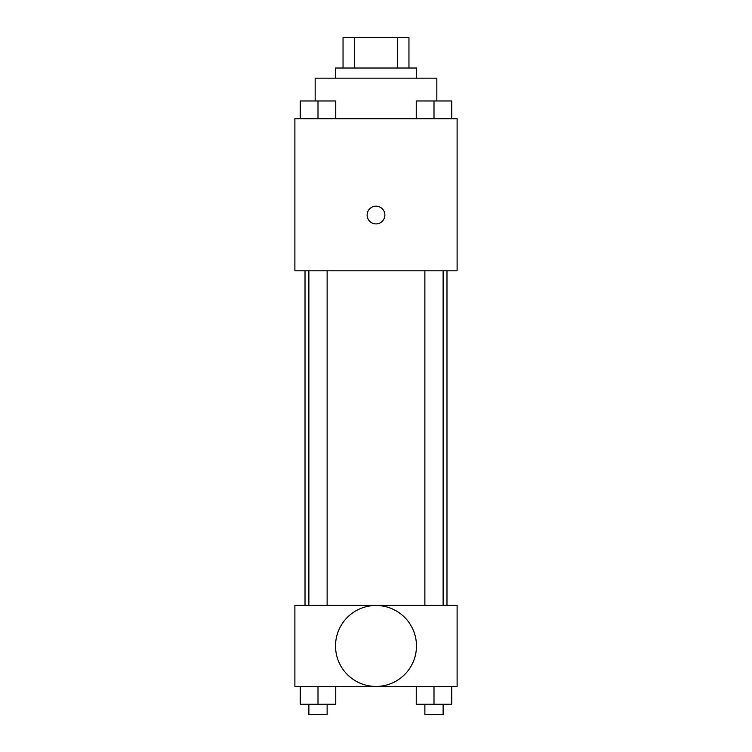 <?xml version="1.0" encoding="UTF-8"?>
<svg xmlns="http://www.w3.org/2000/svg" width="752" height="752" viewBox="0 0 752 752"><rect width="100%" height="100%" fill="white"/><g stroke="black" fill="none" stroke-linecap="round" stroke-linejoin="round"><path stroke-width="1.13" d="M354.662 68.018L354.662 37.6L343.044 37.6L343.044 68.018L343.044 37.6M354.662 37.6L408.956 37.6L408.956 68.018M397.338 68.018L397.338 37.6M335.439 78.161L335.439 68.018L416.561 68.018L416.561 78.161M436.837 100.89L436.837 78.161L315.163 78.161L315.163 100.89M294.887 118.713L457.113 118.713L457.113 270.805L294.887 270.805L294.887 118.713M376 223.908A8.874 8.874 0 0 1 368.32 210.598A8.874 8.874 0 0 1 383.68 210.598A8.874 8.874 0 0 1 376 223.908M294.887 605.398L457.113 605.398L457.113 686.52L294.887 686.52L294.887 605.398M376 686.435A40.476 40.476 0 0 1 340.947 625.72A40.476 40.476 0 0 1 411.053 625.72A40.476 40.476 0 0 1 376 686.435M416.251 686.52L416.251 704.257L451.745 704.257L451.745 686.52L451.745 704.257M433.998 704.257L433.998 686.52M443.125 704.257L443.125 714.4L424.871 714.4L424.871 704.257M300.255 686.52L300.255 704.257L335.749 704.257L335.749 686.52L335.749 704.257M318.002 704.257L318.002 686.52M327.129 704.257L327.129 714.4L308.875 714.4L308.875 704.257M416.251 118.713L416.251 100.975L451.745 100.975L451.745 118.713L451.745 100.975M433.998 118.713L433.998 100.975M443.125 100.975L424.871 100.975M300.255 118.713L300.255 100.975L335.749 100.975L335.749 118.713L335.749 100.975M318.002 118.713L318.002 100.975M327.129 100.975L308.875 100.975M446.979 605.398L446.979 270.805M305.021 605.398L305.021 270.805M424.871 270.805L424.871 605.398M443.125 270.805L443.125 605.398M327.129 605.398L327.129 270.805M308.875 605.398L308.875 270.805"/></g></svg>
